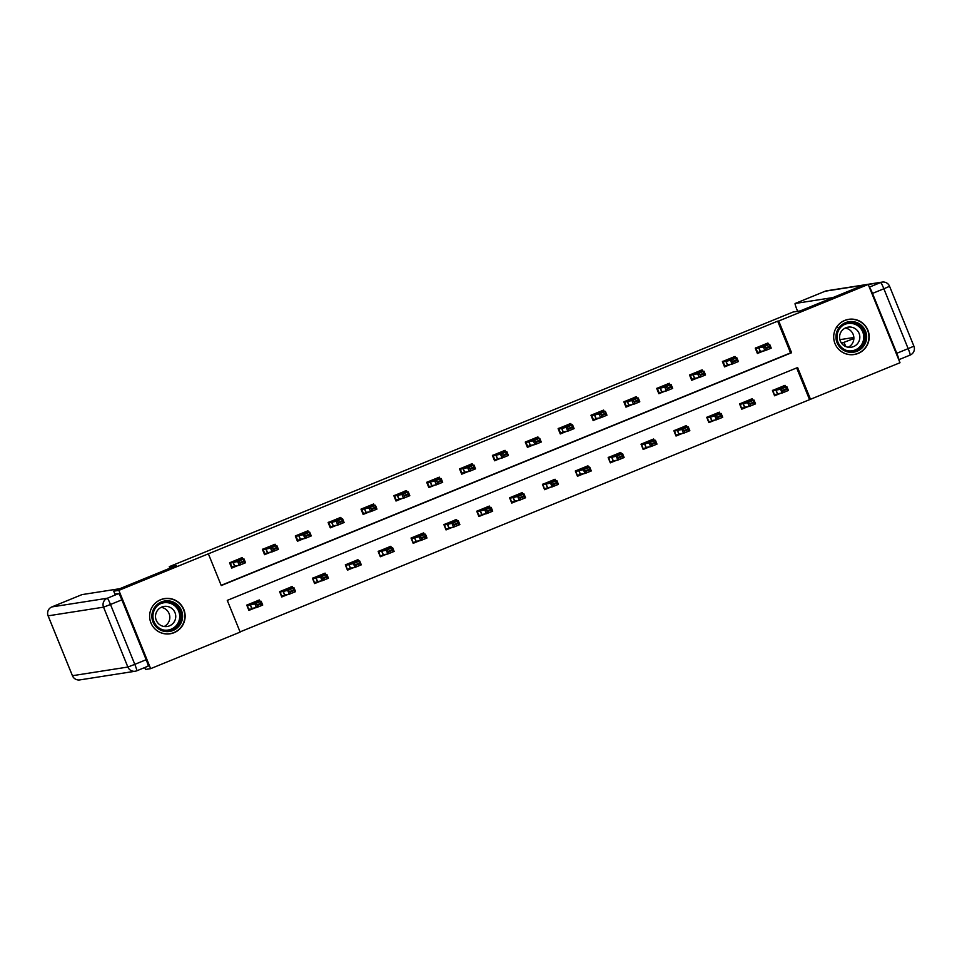 <?xml version="1.0" encoding="UTF-8"?>
<svg xmlns="http://www.w3.org/2000/svg" width="962" height="962" viewBox="0 0 962 962"><rect width="100%" height="100%" fill="white"/><g stroke="black" fill="none" stroke-linecap="round" stroke-linejoin="round"><path stroke-width="1.44" d="M160.702 599.675A17.809 17.737 -98.9 0 1 184.488 611.423A17.809 17.737 -98.9 0 1 170.154 633.778A17.809 17.737 -98.9 0 1 160.702 599.675M844.768 320.418A17.809 17.737 -98.9 0 1 868.554 332.167A17.809 17.737 -98.9 0 1 854.22 354.521A17.809 17.737 -98.9 0 1 844.768 320.418M899.999 362.734L810.497 399.278L797.606 367.544L227.272 600.372L240.151 632.106L150.649 668.65L118.855 590.367L208.369 553.823L221.26 585.557L791.594 352.729L778.715 320.995L868.217 284.451L899.999 362.734M240.067 631.89L810.497 399.278M144.721 667.556L145.49 669.456L150.649 668.65M114.935 594.179L113.708 591.173L176.467 565.548L169.264 566.678L169.889 568.241M169.264 566.678L793.097 312.013L800.312 310.882L863.07 285.257L880.663 282.527A6.854 0.613 67.8 0 1 883.862 288.768L872.486 293.41L896.8 353.282L908.164 348.641L883.862 288.768L889.585 286.291A6.854 6.854 0 0 0 882.178 282.094A6.854 6.818 81.1 0 0 880.663 282.527L869.311 287.157M809.463 399.434L796.668 367.917M785.689 386.832L785.076 385.341L772.45 390.5L774.59 395.791L780.879 393.217M752.825 400.24L752.224 398.749L739.586 403.908L741.738 409.199L748.027 406.637M719.973 413.66L719.372 412.169L706.733 417.328L708.886 422.619L715.175 420.045M687.121 427.068L686.519 425.577L673.881 430.735L676.021 436.026L682.311 433.465M654.268 440.476L653.655 438.997L641.029 444.155L643.169 449.446L649.458 446.873M621.404 453.896L620.803 452.405L608.164 457.563L610.317 462.854L616.606 460.281M588.552 467.304L587.95 465.824L575.312 470.983L577.465 476.262L583.742 473.701M555.699 480.723L555.098 479.232L542.46 484.391L544.6 489.682L550.889 487.109M522.847 494.131L522.234 492.64L509.595 497.799L511.748 503.09L518.037 500.529M489.983 507.551L489.381 506.06L476.743 511.219L478.896 516.51L485.185 513.936M457.13 520.959L456.529 519.468L443.891 524.627L446.043 529.918L452.32 527.356M424.278 534.367L423.677 532.888L411.039 538.047L413.179 543.326L419.468 540.764M391.426 547.787L390.812 546.296L378.174 551.454L380.327 556.745L386.616 554.172M358.561 561.195L357.96 559.704L345.322 564.862L347.474 570.153L353.763 567.592M325.709 574.615L325.108 573.124L312.47 578.282L314.61 583.573L320.899 581M292.857 588.022L292.244 586.531L279.617 591.69L281.758 596.981L288.047 594.42M259.993 601.43L259.391 599.951L246.753 605.11L248.905 610.389L255.195 607.828M221.164 585.341L790.56 352.886L777.681 321.152L208.369 553.823M768.506 344.516L767.904 343.025L755.266 348.184L757.407 353.475L763.696 350.914M735.653 357.924L735.04 356.445L722.414 361.604L724.554 366.895L730.843 364.321M702.789 371.344L702.188 369.853L689.55 375.012L691.702 380.303L697.991 377.741M669.937 384.752L669.336 383.273L656.697 388.432L658.85 393.711L665.127 391.149M637.084 398.172L636.483 396.681L623.845 401.839L625.985 407.13L632.274 404.557M604.232 411.58L603.619 410.089L590.981 415.247L593.133 420.538L599.422 417.977M571.368 425L570.767 423.508L558.128 428.667L560.281 433.958L566.57 431.385M538.516 438.407L537.914 436.916L525.276 442.075L527.429 447.366L533.706 444.805M505.663 451.815L505.062 450.336L492.424 455.495L494.564 460.774L500.853 458.213M472.811 465.235L472.198 463.744L459.559 468.903L461.712 474.194L468.001 471.62M439.947 478.643L439.345 477.152L426.707 482.311L428.86 487.602L435.149 485.04M407.094 492.063L406.493 490.572L393.855 495.731L395.995 501.022L402.284 498.448M374.242 505.471L373.629 503.98L361.003 509.138L363.143 514.429L369.432 511.868M341.378 518.879L340.776 517.4L328.138 522.558L330.291 527.849L336.58 525.276M308.525 532.299L307.924 530.808L295.286 535.966L297.438 541.257L303.715 538.684M275.673 545.707L275.072 544.215L262.434 549.374L264.574 554.665L270.863 552.104M242.821 559.126L242.208 557.635L229.569 562.794L231.722 568.085L238.011 565.512M113.708 591.173L118.855 590.367M777.681 321.152L778.715 320.995M790.56 352.886L791.594 352.729M766.329 343.674L766.774 344.793M757.31 353.222L763.131 350.998M755.795 347.967L757.888 353.138L760.221 351.479L764.91 350.721L763.359 346.909L756.709 348.352L755.747 347.847M757.888 353.138L758.26 352.164M769.011 346.524L765.86 347.811L766.113 348.448L769.275 347.162L769.684 344.336L771.223 348.136L764.91 350.721L766.113 348.448M766.269 343.554L765.139 345.045L769.684 344.336L763.359 346.909L765.86 347.811M771.223 348.136L769.275 347.162M774.494 395.538L772.979 390.283M783.958 387.097L783.501 385.99M780.302 393.314L775.071 395.454L777.392 393.795L782.094 393.037L780.543 389.225L786.868 386.64L783.405 386.784L773.893 390.668L780.543 389.225L783.296 390.764L786.459 389.466L786.194 388.84L783.032 390.127M783.453 385.858L783.405 386.784M786.194 388.84L786.868 386.64L788.407 390.452L782.094 393.037L783.296 390.764M773.893 390.668L772.931 390.163M775.071 395.454L775.432 394.48M786.459 389.466L788.407 390.452M839.177 327.477A15.416 15.356 -98.9 0 1 860.713 324.783A15.416 15.356 -98.9 0 1 863.431 346.416A15.416 15.356 -98.9 0 1 841.894 349.11A15.416 15.356 -98.9 0 1 839.177 327.477M862.433 345.731A14.274 14.214 81.1 0 0 848.989 322.859A14.274 14.214 81.1 0 0 838.96 344.204A14.274 14.214 81.1 0 0 862.433 345.731M845.225 328.078A10.161 10.125 -98.9 0 1 848.231 347.246M857.695 343.434A10.161 10.125 81.1 0 0 848.123 327.152A10.161 10.125 81.1 0 0 840.98 342.352A10.161 10.125 81.1 0 0 857.695 343.434M841.485 351.635A17.701 17.629 81.1 0 0 866.485 327.97A17.701 17.629 81.1 0 0 837.469 325.962M155.098 606.745A15.416 15.356 -98.9 0 1 176.647 604.04A15.416 15.356 -98.9 0 1 179.365 625.673A15.416 15.356 -98.9 0 1 157.816 628.378A15.416 15.356 -98.9 0 1 155.098 606.745M178.367 624.987A14.274 14.214 81.1 0 0 164.923 602.116A14.274 14.214 81.1 0 0 154.894 623.46A14.274 14.214 81.1 0 0 178.367 624.987M161.159 607.335A10.161 10.125 -98.9 0 1 164.153 626.515M173.617 622.703A10.161 10.125 81.1 0 0 164.057 606.421A10.161 10.125 81.1 0 0 156.914 621.62A10.161 10.125 81.1 0 0 173.617 622.703M157.419 630.892A17.701 17.629 81.1 0 0 182.407 607.226A17.701 17.629 81.1 0 0 153.403 605.218M837.517 327.453A6.854 0.613 -112.2 0 0 837.349 326.106M832.888 297.583L795.117 303.487A6.854 0.613 -112.2 0 0 795.105 303.499A6.854 0.613 -112.2 0 0 797.077 309.932L797.63 311.303M845.899 346.609A6.854 0.613 -112.2 0 0 843.602 342.484L853.871 338.54M841.281 342.845L843.602 342.484M872.486 293.41A6.854 0.613 -112.2 0 0 869.323 287.169M898.785 359.716L910.136 355.086A6.854 0.613 67.8 0 1 910.124 355.086A6.854 6.854 0 0 0 913.9 346.164L908.164 348.641A6.854 0.613 67.8 0 1 910.136 355.086L898.785 359.716A6.854 0.613 -112.2 0 0 896.8 353.282M839.886 339.67L853.859 337.482M852.873 338.696A6.854 0.613 67.8 0 1 853.739 339.863M146.176 659.716L121.861 599.843L110.486 604.485L134.8 664.357L146.176 659.716A6.854 0.613 67.8 0 1 148.148 666.161A6.854 0.613 67.8 0 1 148.136 666.161L136.784 670.791A6.854 0.613 -112.2 0 0 136.772 670.803A6.854 0.613 -112.2 0 0 134.8 664.357L127.862 667.039L103.547 607.166L48.124 615.836L72.439 675.709L127.862 667.039A6.854 6.818 81.1 0 0 136.76 670.803L148.148 666.161M51.852 606.926A6.854 0.613 -112.2 0 1 51.864 606.914A6.854 0.613 -112.2 0 0 51.864 606.914L81.974 594.624A6.854 0.613 67.8 0 1 81.974 594.624A6.854 0.613 67.8 0 1 81.986 594.612L51.876 606.914L107.299 598.244L118.663 593.602L114.875 594.035M119.757 588.708L81.986 594.612M118.663 593.602A6.854 0.613 67.8 0 1 121.861 599.843M733.465 357.082L733.922 358.201M724.458 366.642L730.266 364.418M722.943 361.387L725.035 366.546L727.525 364.838L732.058 364.129L730.507 360.329L723.857 361.772L722.883 361.255M725.035 366.546L725.396 365.572M736.158 359.932L732.996 361.231L733.26 361.856L736.411 360.57L736.832 357.744L738.371 361.556L732.058 364.129L733.26 361.856M733.417 356.962L732.286 358.453L736.832 357.744L730.507 360.329L732.996 361.231M738.371 361.556L736.411 360.57M700.613 370.502L701.07 371.609M691.594 380.05L697.414 377.825M690.079 374.795L692.183 379.966L694.504 378.306L699.194 377.549L697.654 373.737L691.005 375.18L690.031 374.675M692.183 379.966L692.544 378.992M703.306 373.352L700.144 374.639L700.396 375.276L703.559 373.977L703.968 371.164L705.519 374.964L699.194 377.549L700.396 375.276M700.564 370.37L699.422 371.873L703.968 371.164L697.654 373.737L700.144 374.639M705.519 374.964L703.559 373.977M741.642 408.958L740.115 403.691M751.106 400.517L750.649 399.398M747.45 406.722L742.219 408.862L744.54 407.203L749.242 406.445L747.69 402.633L754.004 400.06L750.552 400.192L741.041 404.076L747.69 402.633L750.444 404.172L753.595 402.886L753.342 402.248L750.18 403.535M750.601 399.278L750.552 400.192M753.342 402.248L754.004 400.06L755.555 403.872L749.242 406.445L750.444 404.172M741.041 404.076L740.067 403.571M742.219 408.862L742.58 407.888M753.595 402.886L755.555 403.872M708.778 422.366L707.262 417.111M718.253 413.925L717.796 412.806M714.598 420.141L709.367 422.27L711.844 420.562L716.377 419.853L714.838 416.053L721.151 413.468L717.688 413.612L708.176 417.496L714.838 416.053L717.58 417.58L720.742 416.293L720.49 415.656L717.327 416.955M717.748 412.686L717.688 413.612M720.49 415.656L721.151 413.468L722.702 417.28L716.377 419.853L717.58 417.58M708.176 417.496L707.214 416.991M709.367 422.27L709.728 421.308M720.742 416.293L722.702 417.28M667.76 383.91L668.205 385.028M658.742 393.47L664.562 391.233M657.226 388.215L659.331 393.374L661.652 391.714L666.341 390.957L664.802 387.145L658.14 388.6L657.178 388.083M659.331 393.374L659.692 392.4M670.442 386.76L667.291 388.047L667.544 388.684L670.706 387.397L671.115 384.572L672.666 388.383L666.341 390.957L667.544 388.684M667.712 383.79L666.57 385.281L671.115 384.572L664.802 387.145L667.291 388.047M672.666 388.383L670.706 387.397M634.908 397.318L635.353 398.436M625.889 406.878L631.709 404.653M624.374 401.623L626.466 406.782L628.799 405.134L633.489 404.377L631.938 400.565L625.288 402.008L624.326 401.503M626.466 406.782L626.839 405.82M637.59 400.168L634.439 401.467L634.692 402.104L637.854 400.805L638.263 397.979L639.802 401.791L633.489 404.377L634.692 402.104M634.848 397.198L633.717 398.689L638.263 397.979L631.938 400.565L634.439 401.467M639.802 401.791L637.854 400.805M602.044 410.738L602.501 411.856M593.037 420.286L598.845 418.061M591.522 415.031L593.614 420.202L595.935 418.542L600.637 417.785L599.085 413.973L592.436 415.416L591.462 414.911M593.614 420.202L593.975 419.228M604.737 413.588L601.575 414.875L601.839 415.512L604.99 414.225L605.399 411.399L606.95 415.199L600.637 417.785L601.839 415.512M601.996 410.618L600.865 412.109L605.399 411.399L599.085 413.973L601.575 414.875M606.95 415.199L604.99 414.225M675.925 435.774L674.41 430.519M685.389 427.344L684.944 426.226M681.745 433.549L676.502 435.69L678.835 434.03L683.525 433.273L681.974 429.461L688.299 426.887L684.836 427.02L675.324 430.904L681.974 429.461L684.728 431L687.89 429.713L687.626 429.076L684.475 430.363M684.884 426.094L684.836 427.02M687.626 429.076L688.299 426.887L689.838 430.687L683.525 433.273L684.728 431M675.324 430.904L674.362 430.399M676.502 435.69L676.875 434.716M687.89 429.713L689.838 430.687M643.073 449.194L641.558 443.939M652.537 440.752L652.08 439.634M648.881 446.969L643.65 449.098L645.971 447.438L650.673 446.681L649.122 442.881L655.447 440.295L651.983 440.44L642.472 444.324L649.122 442.881L651.875 444.408L655.026 443.121L654.773 442.484L651.611 443.771M652.032 439.514L651.983 440.44M654.773 442.484L655.447 440.295L656.986 444.107L650.673 446.681L651.875 444.408M642.472 444.324L641.498 443.807M643.65 449.098L644.011 448.124M655.026 443.121L656.986 444.107M610.209 462.602L608.693 457.347M619.684 454.16L619.227 453.054M616.029 460.377L610.798 462.518L613.119 460.858L617.808 460.101L616.269 456.289L622.582 453.715L619.131 453.848L609.619 457.732L616.269 456.289L619.011 457.828L622.173 456.529L621.921 455.904L618.758 457.19M619.179 452.922L619.131 453.848M621.921 455.904L622.582 453.715L624.134 457.515L617.808 460.101L619.011 457.828M609.619 457.732L608.645 457.227M610.798 462.518L611.159 461.544M622.173 456.529L624.134 457.515M569.191 424.146L569.648 425.264M560.173 433.706L565.993 431.481M558.657 428.451L560.762 433.609L563.239 431.902L567.772 431.192L566.233 427.393L559.571 428.836L558.609 428.318M560.762 433.609L561.123 432.635M571.885 426.996L568.722 428.294L568.975 428.92L572.137 427.633L572.546 424.807L574.098 428.619L567.772 431.192L568.975 428.92M569.143 424.026L568.001 425.517L572.546 424.807L566.233 427.393L568.722 428.294M574.098 428.619L572.137 427.633M577.356 476.022L575.841 470.767M586.82 467.58L586.375 466.462M583.176 473.785L577.946 475.925L580.266 474.266L584.956 473.508L583.417 469.697L589.73 467.123L586.267 467.267L576.755 471.139L583.417 469.697L586.159 471.236L589.321 469.949L589.057 469.312L585.906 470.598M586.327 466.342L586.267 467.267M589.057 469.312L589.73 467.123L591.281 470.935L584.956 473.508L586.159 471.236M576.755 471.139L575.793 470.634M577.946 475.925L578.306 474.951M589.321 469.949L591.281 470.935M536.339 437.566L536.784 438.672M527.32 447.114L533.14 444.889M525.805 441.859L527.897 447.029L530.23 445.37L534.92 444.612L533.369 440.8L526.719 442.243L525.757 441.738M527.897 447.029L528.27 446.055M539.021 440.416L535.87 441.702L536.123 442.34L539.285 441.053L539.694 438.227L541.245 442.027L534.92 444.612L536.123 442.34M536.291 437.433L535.149 438.937L539.694 438.227L533.369 440.8L535.87 441.702M541.245 442.027L539.285 441.053M544.504 489.43L542.989 484.175M553.968 480.988L553.523 479.87M550.324 487.205L545.081 489.333L547.414 487.686L552.104 486.928L550.553 483.116L556.878 480.531L553.415 480.675L543.903 484.559L550.553 483.116L553.306 484.644L556.469 483.357L556.204 482.72L553.054 484.018M553.463 479.749L553.415 480.675M556.204 482.72L556.878 480.531L558.417 484.343L552.104 486.928L553.306 484.644M543.903 484.559L542.941 484.054M545.081 489.333L545.454 488.371M556.469 483.357L558.417 484.343M503.475 450.974L503.932 452.092M494.468 460.533L500.276 458.297M492.953 455.279L495.045 460.437L497.366 458.778L502.068 458.02L500.517 454.22L493.867 455.663L492.905 455.146M495.045 460.437L495.418 459.463M506.168 453.823L503.006 455.11L503.27 455.747L506.433 454.461L506.842 451.635L508.381 455.447L502.068 458.02L503.27 455.747M503.427 450.853L502.296 452.344L506.842 451.635L500.517 454.22L503.006 455.11M508.381 455.447L506.433 454.461M511.652 502.837L510.137 497.582M521.115 494.408L520.658 493.29M517.46 500.613L512.229 502.753L514.55 501.094L519.252 500.336L517.7 496.524L524.013 493.951L520.562 494.083L511.05 497.967L517.7 496.524L520.454 498.063L523.605 496.777L523.352 496.139L520.189 497.426M520.61 493.169L520.562 494.083M523.352 496.139L524.013 493.951L525.565 497.751L519.252 500.336L520.454 498.063M511.05 497.967L510.076 497.462M512.229 502.753L512.59 501.779M523.605 496.777L525.565 497.751M470.622 464.393L471.079 465.5M461.616 473.941L467.424 471.717M460.089 468.686L462.193 473.857L464.514 472.198L469.215 471.44L467.664 467.628L461.014 469.071L460.04 468.566M462.193 473.857L462.554 472.883M473.316 467.243L470.153 468.53L470.418 469.167L473.569 467.869L473.977 465.043L475.529 468.855L469.215 471.44L470.418 469.167M470.574 464.261L469.444 465.752L473.977 465.043L467.664 467.628L470.153 468.53M475.529 468.855L473.569 467.869M478.787 516.257L477.272 511.002M488.263 507.816L487.806 506.697M484.607 514.033L479.377 516.161L481.854 514.454L486.387 513.744L484.848 509.944L491.161 507.359L487.71 507.503L478.186 511.387L484.848 509.944L487.59 511.471L490.752 510.185L490.5 509.547L487.337 510.846M487.758 506.577L487.71 507.503M490.5 509.547L491.161 507.359L492.712 511.171L486.387 513.744L487.59 511.471M478.186 511.387L477.224 510.87M479.377 516.161L479.737 515.187M490.752 510.185L492.712 511.171M437.77 477.801L438.227 478.92M428.751 487.361L434.571 485.125M427.236 482.094L429.341 487.265L431.661 485.606L436.351 484.848L434.812 481.036L428.15 482.479L427.188 481.974M429.341 487.265L429.701 486.291M440.464 480.651L437.301 481.938L437.554 482.575L440.716 481.289L441.125 478.463L442.676 482.275L436.351 484.848L437.554 482.575M437.722 477.681L436.58 479.172L441.125 478.463L434.812 481.036L437.301 481.938M442.676 482.275L440.716 481.289M445.935 529.665L444.42 524.41M455.399 521.224L454.954 520.117M451.755 527.441L446.512 529.581L448.845 527.922L453.535 527.164L451.984 523.352L458.309 520.779L454.846 520.911L445.334 524.795L451.984 523.352L454.737 524.891L457.9 523.593L457.635 522.967L454.485 524.254M454.906 519.985L454.846 520.911M457.635 522.967L458.309 520.779L459.86 524.579L453.535 527.164L454.737 524.891M445.334 524.795L444.372 524.29M446.512 529.581L446.885 528.607M457.9 523.593L459.86 524.579M404.918 491.209L405.363 492.328M395.899 500.769L401.719 498.544M394.384 495.514L396.476 500.673L398.965 498.965L403.499 498.256L401.948 494.456L395.298 495.899L394.336 495.394M396.476 500.673L396.849 499.699M407.599 494.059L404.449 495.358L404.701 495.983L407.864 494.696L408.273 491.871L409.812 495.683L403.499 498.256L404.701 495.983M404.87 491.089L403.727 492.58L408.273 491.871L401.948 494.456L404.449 495.358M409.812 495.683L407.864 494.696M413.083 543.085L411.568 537.83M422.546 534.644L422.09 533.525M418.891 540.848L413.66 542.989L415.981 541.329L420.683 540.572L419.131 536.772L425.457 534.187L421.993 534.331L412.482 538.215L419.131 536.772L421.885 538.299L425.048 537.012L424.783 536.375L421.621 537.662M422.041 533.405L421.993 534.331M424.783 536.375L425.457 534.187L426.996 537.998L420.683 540.572L421.885 538.299M412.482 538.215L411.52 537.698M413.66 542.989L414.033 542.015M425.048 537.012L426.996 537.998M372.053 504.629L372.51 505.735M363.047 514.177L368.855 511.952M361.532 508.922L363.624 514.093L365.945 512.433L370.647 511.676L369.095 507.864L362.446 509.307L361.484 508.802M363.624 514.093L363.985 513.119M374.747 507.479L371.585 508.766L371.849 509.403L375.012 508.116L375.42 505.29L376.96 509.09L370.647 511.676L371.849 509.403M372.005 504.497L370.875 506L375.42 505.29L369.095 507.864L371.585 508.766M376.96 509.09L375.012 508.116M380.23 556.493L378.703 551.238M389.694 548.051L389.237 546.933M386.039 554.268L380.808 556.409L383.129 554.749L387.83 553.992L386.279 550.18L392.592 547.594L389.141 547.739L379.629 551.623L386.279 550.18L389.033 551.719L392.183 550.42L391.931 549.795L388.768 551.082M389.189 546.813L389.141 547.739M391.931 549.795L392.592 547.594L394.143 551.406L387.83 553.992L389.033 551.719M379.629 551.623L378.655 551.118M380.808 556.409L381.168 555.435M392.183 550.42L394.143 551.406M339.201 518.037L339.658 519.155M330.182 527.597L336.003 525.372M328.667 522.342L330.772 527.501L333.092 525.841L337.782 525.084L336.243 521.284L329.593 522.727L328.619 522.21M330.772 527.501L331.132 526.527M341.895 520.887L338.732 522.174L338.997 522.811L342.147 521.524L342.556 518.698L344.107 522.51L337.782 525.084L338.997 522.811M339.153 517.917L338.023 519.408L342.556 518.698L336.243 521.284L338.732 522.174M344.107 522.51L342.147 521.524M347.366 569.913L345.851 564.646M356.842 561.471L356.385 560.353M353.186 567.676L347.955 569.817L350.276 568.157L354.966 567.4L353.427 563.588L359.74 561.014L356.277 561.147L346.765 565.031L353.427 563.588L356.168 565.127L359.331 563.84L359.079 563.203L355.916 564.49M356.337 560.233L356.277 561.147M359.079 563.203L359.74 561.014L361.291 564.826L354.966 567.4L356.168 565.127M346.765 565.031L345.803 564.526M347.955 569.817L348.316 568.843M359.331 563.84L361.291 564.826M306.349 531.457L306.806 532.563M297.33 541.005L303.15 538.78M295.815 535.75L297.919 540.921L300.24 539.261L304.93 538.504L303.391 534.692L296.729 536.135L295.767 535.63M297.919 540.921L298.28 539.947M309.042 534.307L305.88 535.593L306.132 536.231L309.295 534.932L309.704 532.118L311.255 535.918L304.93 538.504L306.132 536.231M306.301 531.325L305.17 532.828L309.704 532.118L303.391 534.692L305.88 535.593M311.255 535.918L309.295 534.932M314.514 583.321L312.999 578.066M323.978 574.879L323.533 573.761M320.334 581.096L315.091 583.225L317.58 581.517L322.114 580.808L320.562 577.008L326.888 574.422L323.424 574.567L313.913 578.451L320.562 577.008L323.316 578.535L326.479 577.248L326.214 576.611L323.064 577.909M323.485 573.641L323.424 574.567M326.214 576.611L326.888 574.422L328.427 578.234L322.114 580.808L323.316 578.535M313.913 578.451L312.951 577.946M315.091 583.225L315.464 582.25M326.479 577.248L328.427 578.234M273.497 544.865L273.942 545.983M264.478 554.425L270.298 552.188M262.963 549.158L265.055 554.328L267.388 552.669L272.078 551.911L270.526 548.099L263.877 549.542L262.915 549.037M265.055 554.328L265.428 553.354M276.178 547.715L273.028 549.001L273.28 549.639L276.443 548.352L276.852 545.526L278.391 549.338L272.078 551.911L273.28 549.639M273.436 544.745L272.306 546.236L276.852 545.526L270.526 548.099L273.028 549.001M278.391 549.338L276.443 548.352M281.662 596.729L280.146 591.474M291.125 588.287L290.668 587.181M287.47 594.504L282.239 596.644L284.56 594.985L289.261 594.227L287.71 590.415L294.035 587.842L290.572 587.974L281.06 591.858L287.71 590.415L290.464 591.955L293.626 590.668L293.362 590.031L290.199 591.317M290.62 587.048L290.572 587.974M293.362 590.031L294.035 587.842L295.575 591.642L289.261 594.227L290.464 591.955M281.06 591.858L280.098 591.353M282.239 596.644L282.6 595.67M293.626 590.668L295.575 591.642M240.632 558.273L241.089 559.391M231.626 567.833L237.434 565.608M230.11 562.578L232.203 567.736L234.524 566.089L239.225 565.331L237.674 561.519L231.024 562.962L230.05 562.457M232.203 567.736L232.563 566.774M243.326 561.123L240.163 562.421L240.428 563.047L243.578 561.76L243.999 558.934L245.538 562.746L239.225 565.331L240.428 563.047M240.584 558.152L239.454 559.643L243.999 558.934L237.674 561.519L240.163 562.421M245.538 562.746L243.578 561.76M248.797 610.148L247.282 604.894M258.273 601.707L257.816 600.589M254.617 607.912L249.386 610.052L251.707 608.393L256.397 607.635L254.858 603.835L261.171 601.25L257.72 601.394L248.208 605.278L254.858 603.835L257.612 605.363L260.762 604.076L260.51 603.439L257.347 604.725M257.768 600.468L257.72 601.394M260.51 603.439L261.171 601.25L262.722 605.062L256.397 607.635L257.612 605.363M248.208 605.278L247.234 604.761M249.386 610.052L249.747 609.078M260.762 604.076L262.722 605.062M758.669 347.667L760.221 351.479M758.826 347.619L760.377 351.431M766.221 344.468L756.709 348.352M777.561 393.747L776.009 389.935M777.392 393.795L775.853 389.983M848.46 322.955A14.274 14.214 -98.9 0 1 861.363 345.899A14.274 14.214 -98.9 0 1 852.873 351.142M847.197 350.649A13.805 13.745 81.1 0 0 860.401 328.102A13.805 13.745 81.1 0 0 843.205 325.156M164.394 602.212A14.274 14.214 -98.9 0 1 177.285 625.156A14.274 14.214 -98.9 0 1 168.795 630.399M163.119 629.918A13.805 13.745 81.1 0 0 176.335 607.371A13.805 13.745 81.1 0 0 159.139 604.413M863.01 285.281L825.24 291.197L795.117 303.487L825.228 291.197A6.854 0.613 67.8 0 1 825.228 291.197A6.854 0.613 67.8 0 1 825.24 291.197A6.854 6.818 81.1 0 1 826.755 290.777A6.854 6.854 0 0 0 825.228 291.197M913.9 346.164L889.561 286.291A6.854 6.818 81.1 0 0 882.178 282.094L826.755 290.777M48.1 615.836L48.124 615.836A6.854 6.818 81.1 0 1 51.876 606.914A6.854 6.854 0 0 0 48.1 615.836L72.415 675.709A6.854 6.854 0 0 0 79.822 679.906L135.245 671.223A6.854 6.854 0 0 0 136.772 670.803M72.439 675.709A6.854 6.818 81.1 0 0 79.822 679.906M107.299 598.244A6.854 6.818 81.1 0 0 103.547 607.166L110.486 604.485A6.854 0.613 -112.2 0 0 107.299 598.244M725.817 361.087L727.356 364.899M725.973 361.039L727.525 364.838M733.369 357.888L723.857 361.772M692.953 374.495L694.504 378.306M693.121 374.446L694.66 378.258M700.516 371.296L691.005 375.18M744.708 407.154L743.157 403.343M744.54 407.203L743.001 403.403M711.844 420.562L710.305 416.762M711.688 420.622L710.136 416.811M660.1 387.914L661.652 391.714M660.269 387.854L661.808 391.666M667.652 384.716L658.14 388.6M627.248 401.322L628.799 405.134M627.404 401.274L628.956 405.086M634.8 398.124L625.288 402.008M594.396 414.73L595.935 418.542M594.552 414.682L596.103 418.494M601.947 411.532L592.436 415.416M678.992 433.982L677.44 430.17M678.835 434.03L677.284 430.218M646.139 447.39L644.588 443.59M645.971 447.438L644.432 443.638M613.275 460.81L611.736 456.998M613.119 460.858L611.567 457.046M561.531 428.15L563.083 431.962M561.7 428.102L563.239 431.902M569.095 424.951L559.571 428.836M580.423 474.218L578.883 470.406M580.266 474.266L578.715 470.466M528.679 441.558L530.23 445.37M528.847 441.51L530.387 445.322M536.231 438.359L526.719 442.243M547.57 487.638L546.019 483.826M547.414 487.686L545.863 483.874M495.827 454.978L497.366 458.778M495.983 454.93L497.534 458.73M503.379 451.779L493.867 455.663M514.718 501.046L513.167 497.234M514.55 501.094L513.011 497.282M462.975 468.386L464.514 472.198M463.131 468.338L464.682 472.15M470.526 465.187L461.014 469.071M481.854 514.454L480.315 510.654M481.697 514.514L480.146 510.702M430.11 481.806L431.661 485.606M430.279 481.746L431.818 485.557M437.662 478.595L428.15 482.479M449.001 527.873L447.462 524.062M448.845 527.922L447.294 524.11M397.258 495.214L398.809 499.025M397.414 495.165L398.965 498.965M404.81 492.015L395.298 495.899M416.149 541.281L414.598 537.481M415.981 541.329L414.442 537.53M364.406 508.621L365.945 512.433M364.562 508.573L366.113 512.385M371.957 505.423L362.446 509.307M383.297 554.701L381.746 550.889M383.129 554.749L381.589 550.937M331.553 522.041L333.092 525.841M331.71 521.993L333.261 525.793M339.105 518.843L329.593 522.727M350.433 568.109L348.893 564.297M350.276 568.157L348.725 564.357M298.689 535.449L300.24 539.261M298.857 535.401L300.397 539.213M306.241 532.251L296.729 536.135M317.58 581.517L316.029 577.717M317.424 581.577L315.873 577.765M265.837 548.869L267.388 552.669M265.993 548.809L267.544 552.621M273.388 545.67L263.877 549.542M284.728 594.937L283.177 591.125M284.56 594.985L283.02 591.173M232.984 562.277L234.524 566.089M233.141 562.229L234.692 566.041M240.536 559.078L231.024 562.962M251.876 608.345L250.324 604.545M251.707 608.393L250.168 604.593M854.04 354.437L852.224 354.713M848.568 319.456L846.752 319.745M169.973 633.693L168.158 633.982M164.502 598.725L162.674 599.001"/></g></svg>
